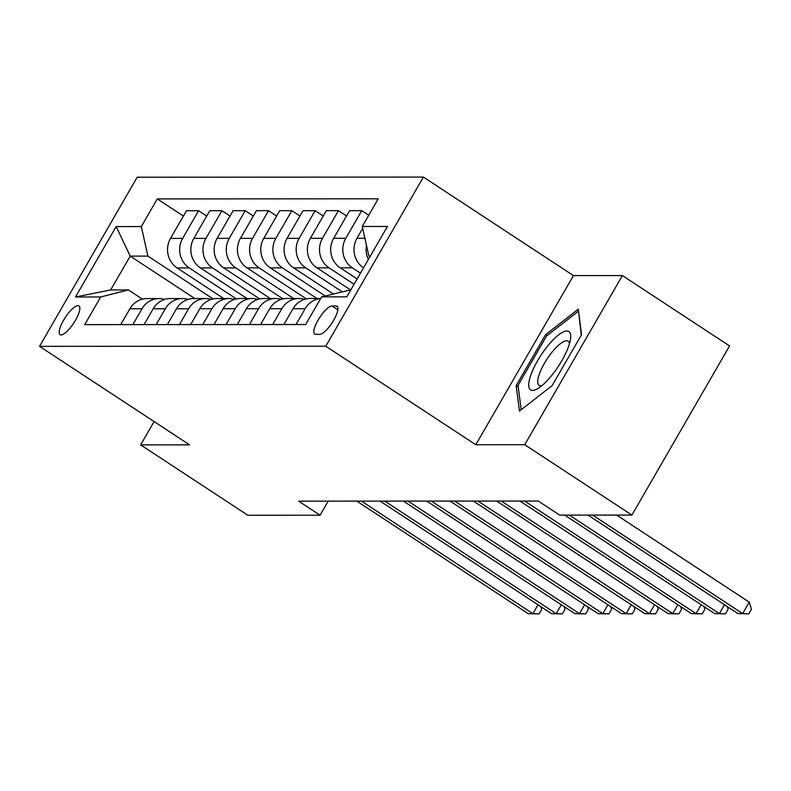 <?xml version="1.0" encoding="UTF-8"?>
<svg xmlns="http://www.w3.org/2000/svg" width="791" height="791" viewBox="0 0 791 791"><rect width="100%" height="100%" fill="white"/><g stroke="black" fill="none" stroke-linecap="round" stroke-linejoin="round"><path stroke-width="1.19" d="M61.065 334.919A17.175 5.082 -56.7 0 0 74.641 321.69A17.175 5.082 -56.7 0 0 78.942 305.929A17.175 5.082 -56.7 0 0 77.953 305.662A17.175 5.082 -56.7 0 0 64.378 318.892A17.175 5.082 -56.7 0 0 60.076 334.652A17.175 5.082 -56.7 0 0 61.065 334.919M423.403 177.075L137.199 177.214L39.55 346.349L325.754 346.221L423.403 177.075L573.445 275.594L475.796 444.73L524.74 444.71L622.388 275.575L573.445 275.594M622.388 275.575L729.559 345.934L631.91 515.079L524.74 444.71M631.91 515.079L559.662 515.109L538.226 501.039L298.632 501.148L320.068 515.218L328.196 501.138M336.116 305.998L332.012 305.998A16.641 4.924 -56.7 0 0 318.862 318.813A16.641 4.924 -56.7 0 0 314.699 334.079A16.641 4.924 -56.7 0 0 315.649 334.336L319.752 334.336A16.641 4.924 -56.7 0 0 332.902 321.522A16.641 4.924 -56.7 0 0 337.065 306.255A16.641 4.924 -56.7 0 0 336.116 305.998L337.688 307.027M370.376 256.007L368.863 256.007L362.268 226.463L378.236 198.808L157.29 198.917L183.413 216.062M362.268 226.463L387.442 226.453L346.804 296.852L321.63 296.862L350.848 289.832M194.813 298.543L130.208 256.116L110.671 289.951L128.389 289.941L100.684 296.961L84.716 324.626L305.662 324.518L321.63 296.862M100.684 296.961L75.511 296.981L116.158 226.582L141.322 226.572L157.29 198.917M154.107 421.573L140.65 444.888L247.82 515.257L320.068 515.218M140.65 444.888L189.593 444.868L39.55 346.349M475.796 444.73L325.754 346.221M128.389 289.941L142.4 299.136M369.961 256.729L368.863 256.007M360.478 273.162L352.371 267.842A21.476 20.141 -90 0 1 345.786 238.299L361.754 210.643L368.754 215.241M357.137 278.936L340.259 267.852A21.476 20.141 -90 0 1 333.664 238.309L349.632 210.653L361.754 210.643M354.061 284.266L329.066 267.862A21.476 20.141 -90 0 1 322.481 238.318L338.449 210.653L346.557 215.983M350.413 289.832L316.944 267.862A21.476 20.141 -90 0 1 310.359 238.318L326.327 210.663L338.449 210.653M342.038 291.691L305.761 267.872A21.476 20.141 -90 0 1 299.166 238.328L315.134 210.673L323.252 215.992M333.288 293.906L293.639 267.872A21.476 20.141 -90 0 1 287.054 238.328L303.022 210.673L315.134 210.673M325.21 295.953L282.456 267.882A21.476 20.141 -90 0 1 275.861 238.338L291.83 210.683L299.937 216.002M316.944 298.484L270.334 267.882A21.476 20.141 -90 0 1 263.749 238.338L279.707 210.683L291.83 210.683M306.344 298.879L259.151 267.892A21.476 20.141 -90 0 1 252.556 238.348L268.525 210.693L276.632 216.012M293.639 298.504L247.029 267.892A21.476 20.141 -90 0 1 240.434 238.348L256.403 210.693L268.525 210.693M283.04 298.889L235.837 267.902A21.476 20.141 -90 0 1 229.252 238.358L245.22 210.703L253.328 216.022M270.334 298.514L223.724 267.912A21.476 20.141 -90 0 1 217.13 238.368L233.098 210.703L245.22 210.703M259.735 298.899L212.532 267.912A21.476 20.141 -90 0 1 205.947 238.368L221.915 210.713L230.023 216.042M247.029 298.523L200.42 267.922A21.476 20.141 -90 0 1 193.825 238.378L209.793 210.722L221.915 210.713M236.43 298.909L189.227 267.922A21.476 20.141 -90 0 1 182.642 238.378L198.6 210.722L206.718 216.052M223.715 298.533L177.105 267.931A21.476 20.141 -90 0 1 170.52 238.388L186.488 210.732L198.6 210.722M213.125 298.929L147.917 256.116L130.208 256.116L116.158 226.582M368.379 259.468A21.476 20.141 -90 0 1 366.49 245.358M363.553 267.833A21.476 20.141 -90 0 1 356.968 238.299L362.703 228.372M296.002 324.528L305.138 308.698A21.476 20.141 -90 0 1 320.652 298.553M283.89 324.528L293.016 308.708A21.476 20.141 -90 0 1 310.161 298.494L320.691 298.484M272.697 324.537L281.833 308.708A21.476 20.141 -90 0 1 298.968 298.494A21.476 20.141 -90 0 1 304.565 299.334M260.575 324.537L269.711 308.717A21.476 20.141 -90 0 1 286.846 298.504L298.968 298.494M249.392 324.547L258.528 308.717A21.476 20.141 -90 0 1 275.663 298.504A21.476 20.141 -90 0 1 281.26 299.354M237.27 324.547L246.406 308.727A21.476 20.141 -90 0 1 263.541 298.514L275.663 298.504M226.088 324.557L235.224 308.737A21.476 20.141 -90 0 1 252.359 298.523A21.476 20.141 -90 0 1 257.955 299.364M213.966 324.557L223.102 308.737A21.476 20.141 -90 0 1 240.237 298.523L252.359 298.523M202.783 324.567L211.909 308.747A21.476 20.141 -90 0 1 229.054 298.533A21.476 20.141 -90 0 1 234.64 299.374M190.661 324.577L199.797 308.747A21.476 20.141 -90 0 1 216.932 298.533L229.054 298.533M179.468 324.577L188.604 308.757A21.476 20.141 -90 0 1 205.749 298.543A21.476 20.141 -90 0 1 211.335 299.384M167.356 324.587L176.492 308.757A21.476 20.141 -90 0 1 193.627 298.543L205.749 298.543M156.163 324.587L165.299 308.767A21.476 20.141 -90 0 1 182.434 298.553A21.476 20.141 -90 0 1 188.031 299.394M144.041 324.597L153.177 308.767A21.476 20.141 -90 0 1 170.322 298.553L182.434 298.553M132.858 324.597L141.994 308.777A21.476 20.141 -90 0 1 159.129 298.563A21.476 20.141 -90 0 1 164.726 299.403M141.322 226.572L147.917 256.116M120.736 324.607L129.872 308.787A21.476 20.141 -90 0 1 147.007 298.573L159.129 298.563M75.511 296.981L110.671 289.951M578.27 309.212L545.572 334.692L516.157 385.632L519.45 411.093L552.148 385.613L581.553 334.672L578.27 309.212M518.243 386.997L516.157 385.632M547.036 335.651L545.572 334.692M592.647 515.089L742.66 613.589L737.993 613.589L587.99 515.099M616.634 515.079L749.255 602.159L742.66 613.589L748.81 613.816L737.993 613.589M749.255 602.159L751.45 609.248L748.81 613.816M569.342 515.109L719.355 613.598L714.688 613.598L564.675 515.109M727.315 606.578L728.145 609.258L725.505 613.836L719.355 613.598L724.477 604.72M725.505 613.836L714.688 613.598M524.601 501.039L696.04 613.608L691.383 613.618L519.934 501.049M704.01 606.588L704.84 609.268L702.2 613.846L696.04 613.608L701.172 604.729M702.2 613.846L691.383 613.618M501.296 501.049L672.736 613.618L668.079 613.628L496.629 501.059M680.695 606.598L681.526 609.278L678.896 613.856L672.736 613.618L677.867 604.739M678.896 613.856L668.079 613.628M477.982 501.069L649.431 613.628L644.774 613.638L473.325 501.069M657.39 606.608L658.221 609.297L655.581 613.865L649.431 613.628L654.562 604.749M655.581 613.865L644.774 613.638M530.642 375.577A34.893 10.313 -56.7 0 0 538.167 388.371A34.893 10.313 -56.7 0 0 568.788 345.855A34.893 10.313 -56.7 0 0 570.509 339.131A34.893 10.313 -56.7 0 0 555.668 337.401A34.893 10.313 -56.7 0 0 530.642 375.577M569.451 343.759A26.419 7.811 -56.7 0 0 568.126 341.198A26.419 7.811 -56.7 0 0 553.69 350.215A26.419 7.811 -56.7 0 0 539.185 374.529A26.419 7.811 -56.7 0 0 539.126 385.365A26.419 7.811 -56.7 0 0 542.003 385.563M578.577 311.605L581.286 335.147M521.18 409.738L518.036 385.395L546.532 336.046L578.211 311.357M454.677 501.079L626.126 613.648L621.459 613.648L450.02 501.079M634.085 606.618L634.916 609.307L632.276 613.875L626.126 613.648L631.258 604.759M632.276 613.875L621.459 613.648M431.372 501.089L602.821 613.658L598.154 613.658L426.715 501.089M610.781 606.628L611.611 609.317L608.971 613.885L602.821 613.658L607.943 604.769M608.971 613.885L598.154 613.658M408.067 501.099L579.506 613.668L574.849 613.668L403.4 501.099M587.476 606.648L588.306 609.327L585.666 613.895L579.506 613.668L584.638 604.779M585.666 613.895L574.849 613.668M384.762 501.108L556.202 613.678L551.545 613.678L380.095 501.108M564.171 606.657L565.001 609.337L562.361 613.905L556.202 613.678L561.333 604.789M562.361 613.905L551.545 613.678M361.457 501.118L532.897 613.687L528.24 613.687L356.79 501.118M540.856 606.667L541.687 609.347L539.057 613.915L532.897 613.687L538.028 604.808M539.057 613.915L528.24 613.687M340.259 267.852L352.371 267.842M316.944 267.862L329.066 267.862M293.639 267.872L305.761 267.872M270.334 267.882L282.456 267.882M247.029 267.892L259.151 267.892M223.724 267.912L235.837 267.902M200.42 267.922L212.532 267.912M177.105 267.931L189.227 267.922M356.968 238.299L364.908 238.299M293.016 308.708L305.138 308.698M333.664 238.309L345.786 238.299M269.711 308.717L281.833 308.708M310.359 238.318L322.481 238.318M246.406 308.727L258.528 308.717M287.054 238.328L299.166 238.328M223.102 308.737L235.224 308.737M263.749 238.338L275.861 238.338M199.797 308.747L211.909 308.747M240.434 238.348L252.556 238.348M176.492 308.757L188.604 308.757M217.13 238.368L229.252 238.358M153.177 308.767L165.299 308.767M193.825 238.378L205.947 238.368M129.872 308.787L141.994 308.777M170.52 238.388L182.642 238.378M337.856 309.835L332.012 305.998"/></g></svg>
